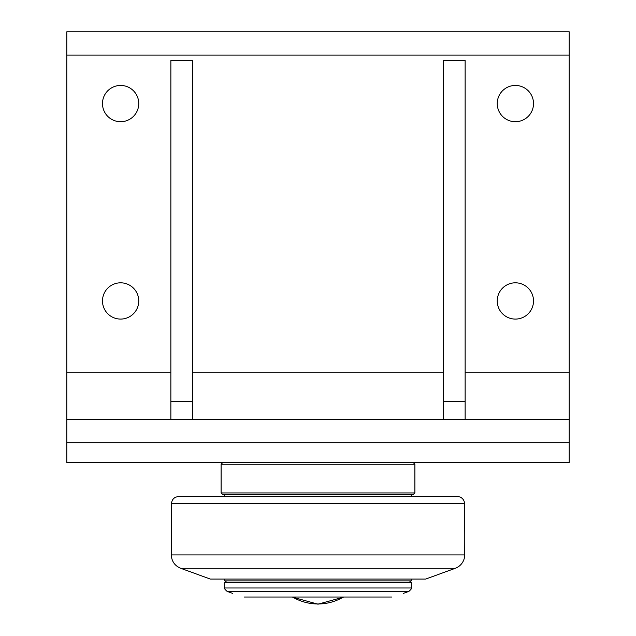 <?xml version="1.0" encoding="UTF-8"?>
<svg xmlns="http://www.w3.org/2000/svg" width="636" height="636" viewBox="0 0 636 636"><rect width="100%" height="100%" fill="white"/><g stroke="black" fill="none" stroke-linecap="round" stroke-linejoin="round"><path stroke-width="0.95" d="M224.691 587.982L224.691 582.671L411.309 582.671L411.309 587.982L224.691 587.982C223.983 588.125 224.77 589.246 227.052 591.353L408.948 591.353C411.23 589.254 412.017 588.125 411.309 587.982M391.871 597.021C406.833 592.235 406.833 592.235 391.871 597.021L244.129 597.021C229.167 592.235 229.167 592.235 244.129 597.021M411.309 579.078L411.309 580.875L224.691 580.875L224.691 579.078M455.273 568.298L425.659 579.078L210.341 579.078L180.727 568.298L455.273 568.298A14.358 14.358 0 0 0 464.717 554.91A2512.097 2512.097 0 0 0 464.542 503.617A7.179 7.179 0 0 0 457.371 496.541L178.629 496.541C174.32 496.947 171.927 499.308 171.458 503.617L464.542 503.617M221.105 492.948L222.902 494.744L413.098 494.744L414.895 492.948L221.105 492.948L221.105 464.24L414.895 464.24L413.098 462.444M443.602 401.435L465.139 401.435L465.139 60.507L443.602 60.507L443.602 419.378M465.139 401.435L465.139 419.378M170.861 401.435L192.398 401.435L192.398 60.507L170.861 60.507L170.861 419.378M192.398 401.435L192.398 419.378M66.788 442.712L66.788 462.444L569.212 462.444L569.212 419.378L66.788 419.378L66.788 442.712L569.212 442.712M138.751 300.955A18.134 18.134 0 0 1 111.554 316.656A18.134 18.134 0 0 1 111.554 285.246A18.134 18.134 0 0 1 138.751 300.955M533.517 103.573A18.134 18.134 0 0 1 506.312 119.282A18.134 18.134 0 0 1 506.312 87.871A18.134 18.134 0 0 1 533.517 103.573M138.751 103.573A18.134 18.134 0 0 1 111.554 119.282A18.134 18.134 0 0 1 111.554 87.871A18.134 18.134 0 0 1 138.751 103.573M533.517 300.955A18.134 18.134 0 0 1 506.312 316.656A18.134 18.134 0 0 1 506.312 285.246A18.134 18.134 0 0 1 533.517 300.955M170.861 372.728L66.788 372.728L66.788 419.378M66.788 372.728L66.788 55.125L569.212 55.125L569.212 31.8L66.788 31.8L66.788 55.125M569.212 419.378L569.212 55.125M292.576 597.021A50.013 50.013 0 0 0 343.424 597.021M464.717 554.91L171.283 554.91C171.641 561.342 174.789 565.802 180.727 568.298M569.212 372.728L465.139 372.728M443.602 372.728L192.398 372.728M403.415 593.364L408.948 591.353M232.585 593.364L227.052 591.353M226.488 580.875L224.691 582.671M409.512 580.875L411.309 582.671M292.123 597.021L318 604.2L343.877 597.021M224.691 494.744L224.691 496.541M411.309 494.744L411.309 496.541M171.458 503.617L171.283 554.91M414.895 464.24L414.895 492.948M222.902 462.444L221.105 464.24"/></g></svg>
